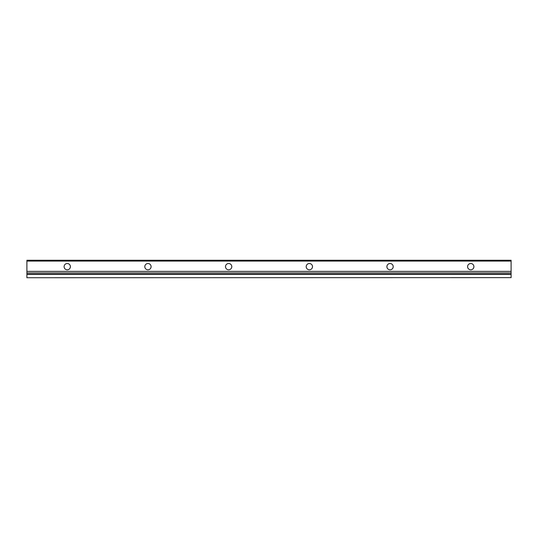 <?xml version="1.0" encoding="UTF-8"?>
<svg xmlns="http://www.w3.org/2000/svg" width="538" height="538" viewBox="0 0 538 538"><rect width="100%" height="100%" fill="white"/><g stroke="black" fill="none" stroke-linecap="round" stroke-linejoin="round"><path stroke-width="0.81" d="M393.197 266.653A3.147 3.147 0 0 0 390.05 263.506A3.147 3.147 0 0 0 386.903 266.653A3.147 3.147 0 0 0 390.05 269.8A3.147 3.147 0 0 0 393.197 266.653M473.897 266.653A3.147 3.147 0 0 0 470.75 263.506A3.147 3.147 0 0 0 467.603 266.653A3.147 3.147 0 0 0 470.75 269.8A3.147 3.147 0 0 0 473.897 266.653M312.497 266.653A3.147 3.147 0 0 0 309.35 263.506A3.147 3.147 0 0 0 306.203 266.653A3.147 3.147 0 0 0 309.35 269.8A3.147 3.147 0 0 0 312.497 266.653M231.797 266.653A3.147 3.147 0 0 0 228.65 263.506A3.147 3.147 0 0 0 225.503 266.653A3.147 3.147 0 0 0 228.65 269.8A3.147 3.147 0 0 0 231.797 266.653M151.097 266.653A3.147 3.147 0 0 0 147.95 263.506A3.147 3.147 0 0 0 144.803 266.653A3.147 3.147 0 0 0 147.95 269.8A3.147 3.147 0 0 0 151.097 266.653M70.397 266.653A3.147 3.147 0 0 0 67.25 263.506A3.147 3.147 0 0 0 64.103 266.653A3.147 3.147 0 0 0 67.25 269.8A3.147 3.147 0 0 0 70.397 266.653M511.1 277.635L26.9 277.722L511.1 277.635L511.1 274.441L26.9 274.441L26.9 277.635M26.9 261.085L511.1 261.085L511.1 260.278L26.9 260.278L26.9 272.948L511.1 272.948L511.1 274.441M26.9 272.948L26.9 274.441M26.9 271.387L511.1 271.387L511.1 272.948M511.1 261.085L511.1 271.387M26.9 274.198L511.1 274.198M26.9 274.158L511.1 274.158"/></g></svg>
